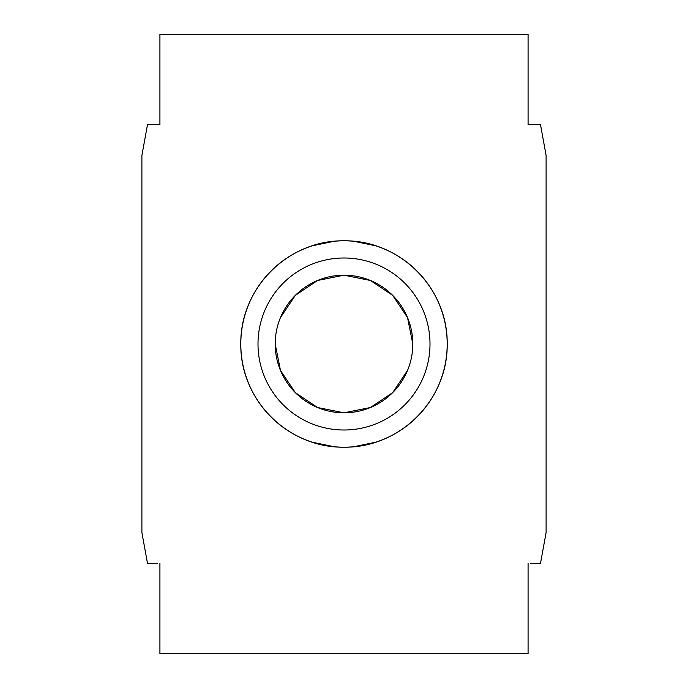 <?xml version="1.0" encoding="UTF-8"?>
<svg xmlns="http://www.w3.org/2000/svg" width="688" height="688" viewBox="0 0 688 688"><rect width="100%" height="100%" fill="white"/><g stroke="black" fill="none" stroke-linecap="round" stroke-linejoin="round"><path stroke-width="1.03" d="M402.334 258.869L400.562 257.682M395.333 254.474L392.186 252.737M386.097 249.778L383.173 248.523M375.674 245.779L353.632 241.247M345.135 240.809L342.865 240.809M334.368 241.247L312.326 245.779M304.053 248.841L300.828 250.269M295.186 253.072L291.91 254.913M287.438 257.682L285.666 258.869M285.666 429.131L287.438 430.318M292.667 433.526L295.814 435.263M301.903 438.222L304.827 439.477M312.326 442.221L334.368 446.753M342.865 447.191L345.135 447.191M353.632 446.753L375.674 442.221M383.947 439.159L387.172 437.731M392.814 434.928L396.09 433.087M400.562 430.318L402.334 429.131M275.2 344A68.8 68.8 0 0 1 344 275.2A68.8 68.8 0 0 1 412.8 344A68.8 68.8 0 0 1 344 412.8A68.8 68.8 0 0 1 275.2 344L280.489 370.462L295.341 392.642L317.538 407.511L344 412.8L370.462 407.511L392.659 392.642L407.502 370.462M412.8 344L407.511 317.538L392.659 295.358L370.462 280.489L344 275.2L317.538 280.489L295.341 295.358L280.498 317.538M430 344A86 86 0 0 0 344 258A86 86 0 0 0 258 344A86 86 0 0 0 344 430A86 86 0 0 0 430 344M240.8 344C240.026 288.126 287.851 240.103 344 240.8C400.149 240.103 447.974 288.126 447.2 344A103.2 103.2 0 0 0 344 240.8A103.2 103.2 0 0 0 240.8 344A103.2 103.2 0 0 0 344 447.2A103.2 103.2 0 0 0 447.2 344C447.974 399.874 400.149 447.897 344 447.2C287.851 447.897 240.026 399.874 240.8 344M530.491 563.3L540.51 563.3L546.1 532.572L546.1 155.428L540.51 124.7L528.074 124.7L528.074 34.4L159.926 34.4L159.926 124.7L147.49 124.7L141.9 155.428L141.9 532.572L147.49 563.3L157.509 563.3M157.509 124.7L159.926 124.7M159.926 563.3L159.926 653.6L528.074 653.6L528.074 563.3M528.074 124.7L530.491 124.7"/></g></svg>
